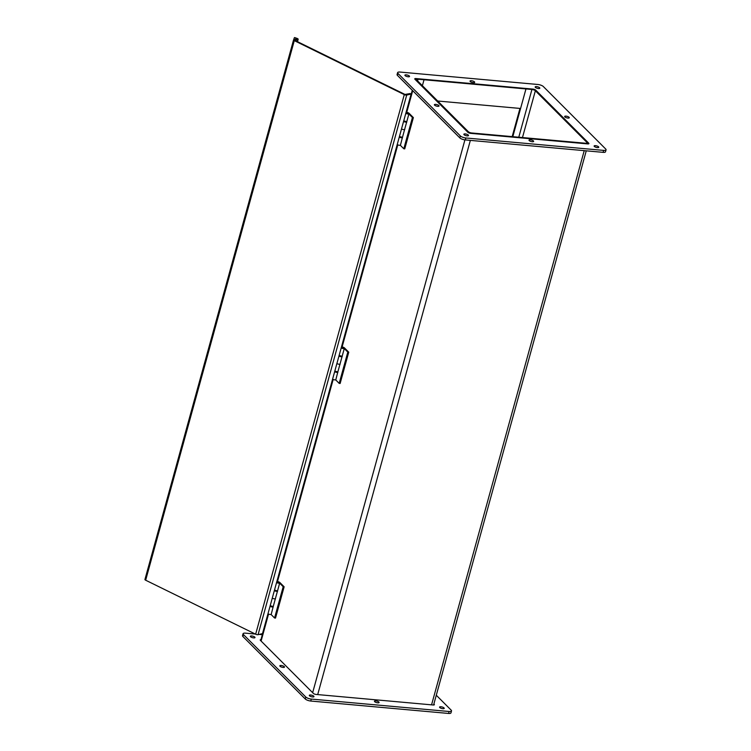<?xml version="1.0" encoding="UTF-8"?>
<svg xmlns="http://www.w3.org/2000/svg" width="751" height="751" viewBox="0 0 751 751"><rect width="100%" height="100%" fill="white"/><g stroke="black" fill="none" stroke-linecap="round" stroke-linejoin="round"><path stroke-width="1.13" d="M536.477 90.862A3.943 1.267 15.4 0 0 531.426 88.965L417.556 78.705A3.943 1.267 15.4 0 0 415.331 79.231A3.943 1.267 15.4 0 0 415.66 79.963L467.206 131.603A3.943 1.267 15.4 0 0 472.257 133.49L586.118 143.751A3.943 1.267 15.4 0 0 588.343 143.225A3.943 1.267 15.4 0 0 588.024 142.493L536.477 90.862M418.063 79.212L424.024 79.747L422.391 85.689L424.024 79.747L531.933 89.472A2.675 0.854 -164.6 0 1 535.36 90.758L586.907 142.39A2.675 0.854 -164.6 0 1 587.122 142.887A2.675 0.854 -164.6 0 1 585.611 143.244L471.75 132.983A2.675 0.854 15.4 0 1 468.324 131.697L416.777 80.066A2.675 0.854 15.4 0 1 416.552 79.568A2.675 0.854 15.4 0 1 418.063 79.212L417.603 80.892M437.683 101.009L520.584 108.482L525.963 88.937L525.465 88.43L525.963 88.937L512.811 136.682M519.955 108.426L512.182 136.626M424.024 79.747L423.526 79.24L424.024 79.747M415.904 78.789L415.97 78.564A2.14 0.685 15.4 0 0 414.759 78.846A2.14 0.685 15.4 0 0 414.937 79.249L467.92 132.317A2.14 0.685 15.4 0 0 470.661 133.349L587.704 143.901A2.14 0.685 15.4 0 0 588.915 143.61A2.14 0.685 15.4 0 0 588.737 143.216L588.559 143.863M535.716 90.289L535.754 90.139A2.14 0.685 15.4 0 0 533.013 89.106L532.975 89.228M415.97 78.564L533.013 89.106M535.754 90.139L588.737 143.216M569.089 117.287A2.413 0.77 -164.6 0 1 569.286 117.738A2.413 0.77 -164.6 0 1 566.761 117.841A2.413 0.77 -164.6 0 1 564.649 116.461A2.413 0.77 -164.6 0 1 566.573 116.217A2.413 0.77 -164.6 0 1 569.089 117.287M533.445 140.953A2.413 0.77 -164.6 0 1 533.642 141.404A2.413 0.77 -164.6 0 1 531.117 141.507A2.413 0.77 -164.6 0 1 529.004 140.127A2.413 0.77 -164.6 0 1 530.929 139.883A2.413 0.77 -164.6 0 1 533.445 140.953M438.837 105.553A2.413 0.77 -164.6 0 1 439.035 105.994A2.413 0.77 -164.6 0 1 436.509 106.107A2.413 0.77 -164.6 0 1 434.388 104.718A2.413 0.77 -164.6 0 1 436.322 104.473A2.413 0.77 -164.6 0 1 438.837 105.553M474.482 81.887A2.413 0.77 -164.6 0 1 474.679 82.338A2.413 0.77 -164.6 0 1 472.154 82.441A2.413 0.77 -164.6 0 1 470.032 81.052A2.413 0.77 -164.6 0 1 471.966 80.808A2.413 0.77 -164.6 0 1 474.482 81.887M397.617 72.631L397.072 74.593A4.281 1.371 15.4 0 0 397.429 75.382L459.819 137.874A4.281 1.371 15.4 0 0 465.301 139.93L603.109 152.35A4.281 1.371 15.4 0 0 605.522 151.777L606.066 149.825A4.281 1.371 -164.6 0 1 603.644 150.397L465.836 137.977A4.281 1.371 -164.6 0 1 460.354 135.922L397.964 73.429A4.281 1.371 -164.6 0 1 397.617 72.631A4.281 1.371 -164.6 0 1 400.03 72.058L537.838 84.478A4.281 1.371 -164.6 0 1 543.33 86.534L605.71 149.027A4.281 1.371 -164.6 0 1 606.066 149.825M468.314 135.086A2.413 0.77 -164.6 0 1 468.521 135.527A2.413 0.77 -164.6 0 1 465.986 135.64A2.413 0.77 -164.6 0 1 463.874 134.251A2.413 0.77 -164.6 0 1 465.808 134.007A2.413 0.77 -164.6 0 1 468.314 135.086M409.351 76.02A2.413 0.77 -164.6 0 1 409.548 76.461A2.413 0.77 -164.6 0 1 407.023 76.564A2.413 0.77 -164.6 0 1 404.902 75.184A2.413 0.77 -164.6 0 1 406.835 74.94A2.413 0.77 -164.6 0 1 409.351 76.02M539.603 87.754A2.413 0.77 -164.6 0 1 539.809 88.205A2.413 0.77 -164.6 0 1 537.275 88.308A2.413 0.77 -164.6 0 1 535.163 86.928A2.413 0.77 -164.6 0 1 537.096 86.684A2.413 0.77 -164.6 0 1 539.603 87.754M598.575 146.821A2.413 0.77 -164.6 0 1 598.772 147.271A2.413 0.77 -164.6 0 1 596.247 147.374A2.413 0.77 -164.6 0 1 594.125 145.994A2.413 0.77 -164.6 0 1 596.059 145.75A2.413 0.77 -164.6 0 1 598.575 146.821M260.972 639.645A2.14 0.685 15.4 0 0 260.212 639.946A2.14 0.685 15.4 0 0 260.39 640.34L313.374 693.417A2.14 0.685 15.4 0 0 316.115 694.44L433.158 704.992A2.14 0.685 15.4 0 0 434.36 704.71A2.14 0.685 15.4 0 0 434.191 704.307L434.012 704.964M375.81 700.899A2.413 0.77 -164.6 0 1 379.095 702.495A2.413 0.77 -164.6 0 1 376.561 702.607A2.413 0.77 -164.6 0 1 374.449 701.218A2.413 0.77 -164.6 0 1 375.81 700.899M281.193 665.489A2.413 0.77 -164.6 0 1 284.479 667.095A2.413 0.77 -164.6 0 1 281.954 667.198A2.413 0.77 -164.6 0 1 279.841 665.818A2.413 0.77 -164.6 0 1 281.193 665.489M243.061 633.731L242.526 635.684A4.281 1.371 15.4 0 0 242.873 636.482L305.263 698.974A4.281 1.371 15.4 0 0 310.745 701.03L448.554 713.45A4.281 1.371 15.4 0 0 450.975 712.877L451.511 710.915A4.281 1.371 -164.6 0 1 449.089 711.497L311.29 699.068A4.281 1.371 -164.6 0 1 305.798 697.022L243.418 634.529A4.281 1.371 -164.6 0 1 243.061 633.731A4.281 1.371 -164.6 0 1 245.483 633.159L255.34 634.041M440.94 706.766A2.413 0.77 -164.6 0 1 444.216 708.371A2.413 0.77 -164.6 0 1 441.691 708.475A2.413 0.77 -164.6 0 1 439.579 707.095A2.413 0.77 -164.6 0 1 440.94 706.766M310.679 695.022A2.413 0.77 -164.6 0 1 313.965 696.628A2.413 0.77 -164.6 0 1 311.44 696.731A2.413 0.77 -164.6 0 1 309.318 695.351A2.413 0.77 -164.6 0 1 310.679 695.022M251.716 635.956A2.413 0.77 -164.6 0 1 255.002 637.561A2.413 0.77 -164.6 0 1 252.467 637.665A2.413 0.77 -164.6 0 1 250.355 636.285A2.413 0.77 -164.6 0 1 251.716 635.956M436.293 695.238L451.154 710.127A4.281 1.371 -164.6 0 1 451.511 710.915M259.217 634.398L262.334 634.679M297.274 41.577L297.847 39.493A1.802 0.582 15.4 0 0 298.166 39.277A1.802 0.582 15.4 0 0 296.898 38.339L294.589 37.55L296.945 38.939L293.885 39.69A1.802 0.582 15.4 0 0 293.566 39.906A1.802 0.582 15.4 0 0 294.289 40.629L404.282 94.607A1.802 0.582 15.4 0 0 406.713 95.067L411.126 94.035L262.503 633.628L258.081 634.661A1.802 0.582 -164.6 0 1 255.65 634.201L145.656 580.213A1.802 0.582 -164.6 0 1 144.934 579.5L293.566 39.906M294.261 37.869L293.744 39.737M297.847 39.493L295.002 40.46L404.996 94.438L410.13 93.546L411.126 94.035M274.688 590.136L276.8 590.718M277.57 591.253A2.14 0.685 -164.6 0 1 274.34 590.662M270.2 605.682A2.14 0.685 15.4 0 0 273.28 606.32L275.345 598.81A2.14 0.685 -164.6 0 1 272.266 598.172A2.14 0.685 15.4 0 0 275.504 598.763M270.379 605.775L272.491 606.357M273.261 606.892A2.14 0.685 -164.6 0 1 270.031 606.301M267.957 613.811A2.14 0.685 15.4 0 0 271.195 614.402M273.28 606.32L271.149 614.571L274.566 617.989L283.183 586.709L279.654 583.17A2.14 0.685 -164.6 0 1 276.575 582.532M274.509 590.042A2.14 0.685 15.4 0 0 277.588 590.68L275.345 598.81M277.588 590.68L279.654 583.17M276.866 581.471A2.14 0.685 -164.6 0 1 279.86 582.513L284.131 586.794L283.183 586.709M278.95 582.438L276.894 582.053L278.95 582.438M274.566 617.989L275.514 618.082L284.131 586.794M339.302 355.523L341.423 356.105M342.193 356.65A2.14 0.685 -164.6 0 1 338.954 356.058M334.824 371.078A2.14 0.685 15.4 0 0 337.894 371.717L339.968 364.207A2.14 0.685 -164.6 0 1 336.889 363.568A2.14 0.685 15.4 0 0 340.128 364.16M335.002 371.163L337.115 371.745M337.884 372.289A2.14 0.685 -164.6 0 1 334.646 371.698M332.58 379.208A2.14 0.685 15.4 0 0 335.819 379.799M337.894 371.717L335.772 379.959L339.189 383.385L347.807 352.106L344.277 348.567A2.14 0.685 -164.6 0 1 341.198 347.929M339.133 355.43A2.14 0.685 15.4 0 0 342.203 356.077L339.968 364.207M342.203 356.077L344.277 348.567M341.489 346.868A2.14 0.685 -164.6 0 1 344.474 347.91L348.746 352.191L347.807 352.106M343.573 347.826L341.517 347.45L343.573 347.826M339.189 383.385L340.137 383.47L348.746 352.191M403.925 120.92L406.047 121.502M406.817 122.047A2.14 0.685 -164.6 0 1 403.578 121.455M399.438 136.466A2.14 0.685 15.4 0 0 402.517 137.114L404.582 129.604A2.14 0.685 -164.6 0 1 401.513 128.965A2.14 0.685 15.4 0 0 404.742 129.557M399.616 136.56L401.738 137.142M402.508 137.686A2.14 0.685 -164.6 0 1 399.269 137.095M397.204 144.605A2.14 0.685 15.4 0 0 400.433 145.196M402.517 137.114L400.396 145.356L403.813 148.782L412.43 117.503L408.891 113.964A2.14 0.685 -164.6 0 1 405.822 113.317M403.747 120.827A2.14 0.685 15.4 0 0 406.826 121.474L404.582 129.604M406.826 121.474L408.891 113.964M406.113 112.265A2.14 0.685 -164.6 0 1 409.098 113.307L413.369 117.588L412.43 117.503M408.187 113.223L406.141 112.838L408.187 113.223M403.813 148.782L404.751 148.867L413.369 117.588M518.781 137.226L531.933 89.472M535.36 90.758L522.471 137.555M412.703 90.683L406.742 112.331M397.777 144.868L342.118 346.934M333.162 379.48L277.504 581.537M268.539 614.083L261.104 641.063M586.681 143.206L586.907 142.39M312.651 692.694L464.916 139.893M470.351 140.39L317.701 694.591M431.562 704.851L584.222 150.651M397.429 75.382L397.964 73.429M603.644 150.397L603.109 152.35M465.301 139.93L465.836 137.977M460.354 135.922L459.819 137.874M310.745 701.03L311.29 699.068M305.798 697.022L305.263 698.974M242.873 636.482L243.418 634.529M449.089 711.497L448.554 713.45M296.448 39.099L296.898 38.339M406.713 95.067L258.081 634.661M255.65 634.201L404.282 94.607M294.289 40.629L145.656 580.213M412.29 90.27L406.235 112.274M397.307 144.661L341.611 346.878M332.693 379.264L276.988 581.481M268.069 613.867L260.691 640.65M433.599 705.011L586.249 150.829M588.155 143.91L588.343 143.225M297.499 41.69L298.166 39.277M278.245 582.767L277.513 582.569M342.86 348.164L342.137 347.966M407.483 113.561L406.76 113.363"/></g></svg>
